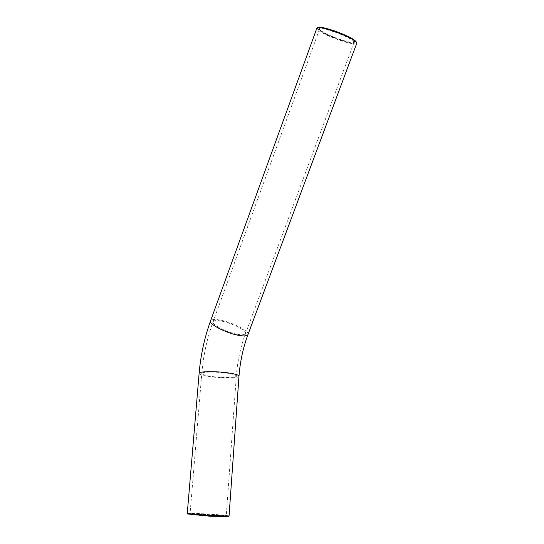 <?xml version="1.0" encoding="UTF-8"?>
<svg xmlns="http://www.w3.org/2000/svg" width="544" height="544" viewBox="0 0 544 544"><rect width="100%" height="100%" fill="white"/><g stroke="black" fill="none" stroke-linecap="round" stroke-linejoin="round"><path stroke-width="0.41" stroke-dasharray="2.72 2.04" d="M198.676 514.209C208.332 514.563 224.631 515.8 226.12 516.297C227.032 516.814 221.36 516.732 209.12 516.066C195.99 515.222 189.557 514.583 189.802 514.155L198.676 514.209M198.886 513.658L190.053 513.699L209.12 515.454C219.749 516.052 225.468 516.174 226.27 515.834L225.848 515.698C224.393 515.222 208.372 514.012 198.886 513.658M228.657 516.542C228.691 516.025 209.494 514.529 197.601 514.087L187.87 513.985M187.265 513.461L197.486 513.495C209.739 513.958 229.391 515.494 229.051 515.998M326.876 34.048C321.565 31.43 319.11 29.546 319.512 28.397C321.205 27.39 327.202 28.703 337.504 32.341C347.215 36.101 352.906 39.154 354.572 41.507C356.415 44.758 337.865 39.556 326.876 34.048M326.849 34.612C337.062 39.739 354.6 44.805 354.096 42.276L354.056 41.956C352.41 39.651 346.82 36.652 337.28 32.966C327.168 29.39 321.28 28.098 319.614 29.077L319.478 29.328C319.716 30.559 322.17 32.32 326.849 34.612M317.342 27.805L317.37 28.234C318.206 29.702 320.994 31.593 325.727 33.905C336.648 39.406 355.769 45.07 356.51 42.867L356.633 42.69M356.694 43.432L356.612 43.54C355.851 45.764 336.444 40.004 325.36 34.428C320.552 32.082 317.716 30.165 316.86 28.676L316.819 28.315M210.004 376.224C204.612 375.38 201.878 374.449 201.797 373.429C201.355 371.688 218.368 371.647 228.487 373.395C233.723 374.245 236.334 375.163 236.327 376.135C236.484 377.896 220.062 377.89 210.004 376.224M239 376.02L238.979 376.326C239.136 378.359 220.232 378.345 208.631 376.434C202.395 375.462 199.233 374.381 199.138 373.204M236.966 334.206C241.597 335.111 244.426 334.948 245.453 333.717C247.785 331.119 232.54 323.204 221.966 321.191C217.165 320.205 214.214 320.348 213.112 321.626C210.589 324.061 226.263 332.296 236.966 334.206M247.928 334.676C250.6 331.663 233.05 322.565 220.857 320.232C215.302 319.083 211.888 319.253 210.61 320.722M226.12 516.297L225.848 515.698M189.802 514.155L190.169 513.597M319.478 29.328L213.112 321.626C207.094 338.239 203.32 355.511 201.797 373.429L190.053 513.699M354.096 42.276L245.453 333.717C240.516 347.106 237.476 361.243 236.327 376.135L226.27 515.834M319.512 28.397L319.614 29.077M354.572 41.507L354.056 41.956M356.51 42.867L356.612 43.54M317.37 28.234L316.86 28.676"/><path stroke-width="0.82" d="M187.87 513.985L209.256 516.154L228.657 516.542M187.258 513.536L199.138 373.204C198.601 371.192 218.28 371.151 229.969 373.17C235.987 374.15 238.993 375.204 238.979 376.326L229.051 515.998L209.324 515.569L187.265 513.461M356.633 42.69C355.973 40.304 349.806 36.802 338.13 32.198C325.659 27.764 318.73 26.296 317.342 27.805M199.138 373.204C200.688 355.062 204.517 337.566 210.61 320.722L316.819 28.315C317.961 26.697 324.809 28.098 337.348 32.497C349.241 37.128 355.715 40.712 356.762 43.248L356.694 43.432M210.61 320.722C207.679 323.517 225.801 333.05 238.163 335.247C243.494 336.28 246.752 336.097 247.928 334.676L356.762 43.248M228.929 516.12L228.568 516.678M187.741 513.692L188.006 514.291M247.928 334.676C243.12 347.698 240.142 361.474 239 376.02"/></g></svg>
